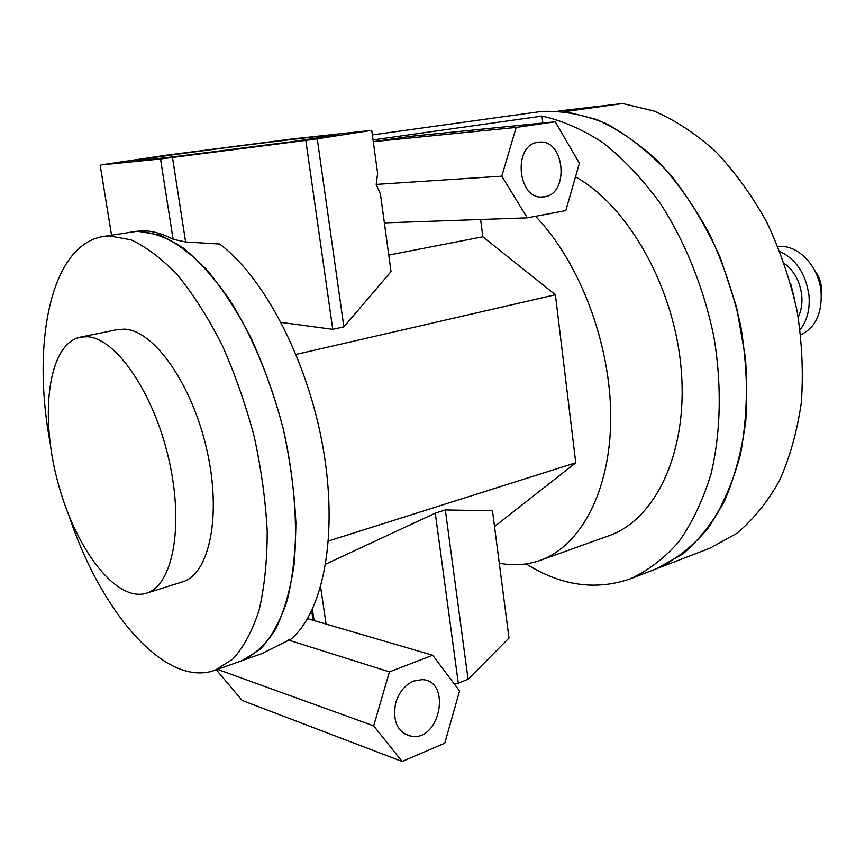 <?xml version="1.0" encoding="UTF-8"?>
<svg xmlns="http://www.w3.org/2000/svg" width="865" height="865" viewBox="0 0 865 865"><rect width="100%" height="100%" fill="white"/><g stroke="black" fill="none" stroke-linecap="round" stroke-linejoin="round"><path stroke-width="1.3" d="M559.612 111.044L598.472 106.611L563.299 111.336M558.66 110.99L622.627 103.53L565.396 111.563L596.569 119.446C617.686 128.972 638.208 142.941 658.124 161.366C677.295 182.18 694.433 206.411 709.538 234.091C723.108 263.263 733.52 293.938 740.775 326.105C746.019 358.467 747.695 389.985 745.803 420.682C741.9 450.233 734.828 476.95 724.589 500.824C712.782 522.611 698.779 540.387 682.593 554.141L656.394 568.77C675.446 560.001 692.67 546.507 708.067 528.266C722.015 507.42 732.839 482.735 740.516 454.212C746.073 423.937 747.728 391.845 745.468 357.937L736.558 307.107L720.448 257.997C706.435 226.89 689.794 199.166 670.526 174.817C650.221 152.986 628.931 136 606.679 123.846C584.372 114.667 562.683 110.525 541.62 111.444L507.96 116.115M656.654 568.673L710.089 548.118L736.602 533.5C753.015 519.876 767.255 502.37 779.311 481.005C789.799 457.639 797.13 431.559 801.304 402.776C803.466 372.912 802.06 342.281 797.087 310.881C790.08 279.687 779.906 249.974 766.552 221.732C751.631 194.971 734.634 171.529 715.55 151.429C695.687 133.643 675.165 120.181 653.983 111.034L622.627 103.53M241.508 660.838L241.962 660.687C254.71 654.783 265.933 644.295 275.611 629.201C284.163 611.555 290.316 590.027 294.078 564.618C297.82 524.244 294.154 476.993 283.288 428.943C270.994 381.141 252.439 336.507 230.241 300.75C214.953 278.735 199.274 261.154 183.196 247.996C167.259 237.615 152.056 232.025 137.6 231.225L130.907 231.928M131.448 231.842L137.6 231.236L159.69 235.01C175.292 241.962 191.089 253.661 207.103 270.118C222.889 289.18 237.659 312.027 251.401 338.68C264.193 367.03 274.821 397.121 283.288 428.943C290.262 461.023 294.457 492.25 295.873 522.611C295.635 551.729 292.727 577.744 287.137 600.645C280.173 621.254 271.21 637.494 260.257 649.356L241.962 660.676L262.052 653.529L291.148 638.997C323.542 611.512 338.366 534.678 323.023 447.605C307.778 360.575 264.16 277.103 219.667 244.027L185.618 241.973L173.087 239.27C161.604 233.226 150.705 230.393 140.4 230.771L103.205 236.491C51.143 244.763 31.454 341.632 49.932 441.756M291.786 141.719L178.114 156.251C144.12 160.252 130.734 161.506 137.946 160.047C149.85 157.798 206.389 150.099 257.64 143.677C309.065 137.221 347.308 133.037 335.371 135.297L291.786 141.719M311.681 610.928L313.065 620.259M216.315 669.802L242.189 700.477L402.128 761.47L373.68 725.865L389.412 671.878L432.662 655.238L459.575 690.951L444.761 743.219L402.128 761.47M288.305 640.003L389.412 671.878M307.562 618.659L432.662 655.238M312.416 609.371L314.082 620.562M510.923 115.661L372.372 134.918M526.201 563.915C561.05 585.8 595.747 590.763 630.271 578.815C648.004 570.727 664.169 558.39 678.765 541.836C692.141 522.925 702.845 500.467 710.9 474.442C720.783 433.343 721.972 385.801 713.939 337.112C704.013 288.553 685.426 242.341 660.525 203.751C642.955 179.606 624.033 159.463 603.77 143.298C583.151 129.685 562.564 120.624 542.009 116.094L373.053 139.914M542.009 116.094L542.842 123.035M373.691 141.601L516.167 127.436L555.233 121.781L411.297 136.27L373.691 141.601L373.41 142.509M384.265 222.1L384.763 222.867L527.282 217.872L501.786 176.179L516.167 127.436M480.626 219.505L482.821 236.783L388.763 255.078M343.87 326.862L317.25 138.833L305.81 140.4L332.766 329.338L343.87 326.862L391.023 271.642L380.438 194.084L376.189 184.407L501.786 176.179M555.233 121.781L579.399 163.215L565.818 210.573L527.282 217.872M499.267 563.169C513.313 565.937 526.882 565.029 539.987 560.455L608.755 535.803C655.432 519.779 688.053 452.427 681.263 370.231C674.7 288.121 628.596 206.324 575.485 176.86M376.189 184.407L377.627 173.422L371.745 130.334L317.25 138.833M305.81 140.4L160.522 158.976L101 164.923L166.685 155.159L293.462 138.833L371.745 130.334M87.127 336.734L80.25 337.166C48.764 343.773 39.552 412.378 57.166 479.61C74.239 546.983 115.467 602.624 146.239 593.239C172.697 585.897 184.299 526.309 168.88 459.542C153.754 392.742 115.791 337.891 87.127 336.734M146.239 593.239L182.374 581.896C209.492 574.317 221.894 515.356 206.789 449.627C191.976 383.865 153.721 330.073 124.409 329.143L117.359 329.619L80.25 337.166M539.987 560.455C580.631 546.248 610.647 490.823 610.733 417.481C610.863 344.227 579.712 262.041 535.543 216.315M217.537 669.369L373.68 725.865M395.565 703.429C398.819 692.389 404.863 684.929 413.708 681.036L422.023 679.641C451.173 680.128 440.869 739.964 412.129 736.504C397.954 733.228 392.44 722.199 395.565 703.429M538.03 142.303L538.7 142.217C565.234 138.195 569.894 195.695 543.263 196.885C517.692 200.799 512.167 144.833 538.03 142.303M320.623 587.097L326.073 624.065M332.766 329.338L281.157 322.407M185.618 241.973L172.503 157.538M173.087 239.27L160.522 158.976M111.52 235.118L100.178 165.204M454.276 683.912L458.288 683.188L468.073 679.252L508.988 638.056L492.477 510.772L445.334 509.939L468.073 679.252M325.727 564.131L435.279 513.15L458.288 683.188M435.279 513.15L445.334 509.939M328.484 540.993L575.755 462.786L494.521 526.547M482.821 236.783L555.395 294.76L575.755 462.786M296.057 354.434L555.395 294.76M69.168 516.34C101.4 612.863 165.42 688.118 214.996 670.278L232.945 659.011C243.66 647.139 252.385 630.823 259.122 610.074C264.485 586.989 267.177 560.736 267.209 531.305C265.609 500.619 261.273 469.025 254.18 436.544C245.606 404.323 234.912 373.831 222.11 345.092C208.379 318.071 193.663 294.889 177.963 275.546C162.079 258.83 146.434 246.914 131.026 239.821L109.25 235.907L103.205 236.491M790.697 283.666L794.092 297.376M784.371 263.436C794.189 270.81 799.984 281.449 801.747 295.376C802.471 303.485 801.304 310.74 798.222 317.141M779.981 251.564C796.2 259.262 805.866 273.902 808.98 295.495C810.083 309.324 807.132 320.71 800.136 329.651M778.068 246.774C797.346 243.616 819.101 266.161 821.101 292.294C822.118 313.562 815.338 327.727 800.774 334.777M814.592 270.302C818.539 275.459 820.874 281.428 821.599 288.196L821.35 296.511M137.946 160.047L138.616 160.555M656.394 568.77L630.271 578.815M403.706 733.477L412.129 736.504M541.955 196.95L543.263 196.885M241.962 660.676L214.996 670.278"/></g></svg>
